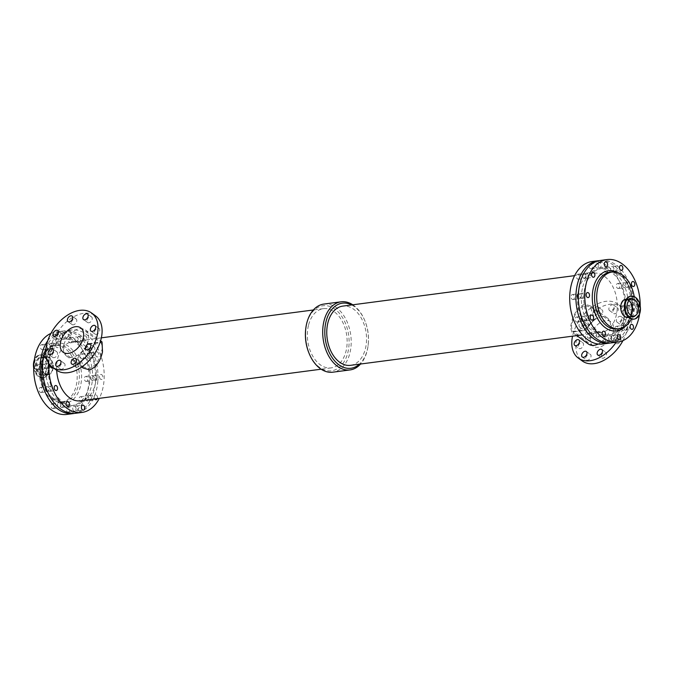 <?xml version="1.0" encoding="UTF-8"?>
<svg xmlns="http://www.w3.org/2000/svg" width="674" height="674" viewBox="0 0 674 674"><rect width="100%" height="100%" fill="white"/><g stroke="black" fill="none" stroke-linecap="round" stroke-linejoin="round"><path stroke-width="0.51" stroke-dasharray="3.37 2.53" d="M583.431 345.282A3.437 2.191 -54.2 0 0 582.884 342.83A3.437 2.191 -54.2 0 0 579.092 344.33A3.437 2.191 -54.2 0 0 578.856 348.399A3.437 2.191 -54.2 0 0 581.435 348.104A3.437 2.191 -54.2 0 0 583.431 345.282M602.682 312.399A3.437 2.191 -54.2 0 0 602.135 309.956A3.437 2.191 -54.2 0 0 598.344 311.455A3.437 2.191 -54.2 0 0 598.108 315.525A3.437 2.191 -54.2 0 0 600.677 315.23A3.437 2.191 -54.2 0 0 602.682 312.399M598.622 309.467A3.437 2.191 125.8 0 1 596.625 312.298A3.437 2.191 125.8 0 1 594.055 312.593A3.437 2.191 125.8 0 1 594.283 308.524A3.437 2.191 125.8 0 1 598.074 307.024A3.437 2.191 125.8 0 1 598.622 309.467M618.159 310.369A3.437 2.191 -54.2 0 0 617.611 307.925A3.437 2.191 -54.2 0 0 613.82 309.417A3.437 2.191 -54.2 0 0 613.584 313.486A3.437 2.191 -54.2 0 0 616.154 313.191A3.437 2.191 -54.2 0 0 618.159 310.369M614.098 307.437A3.437 2.191 125.8 0 1 612.102 310.259A3.437 2.191 125.8 0 1 609.532 310.554A3.437 2.191 125.8 0 1 609.759 306.485A3.437 2.191 125.8 0 1 613.551 304.985A3.437 2.191 125.8 0 1 614.098 307.437M606.415 354.827A3.437 2.191 -54.2 0 0 605.867 352.384A3.437 2.191 -54.2 0 0 602.076 353.884A3.437 2.191 -54.2 0 0 601.84 357.953A3.437 2.191 -54.2 0 0 604.409 357.658A3.437 2.191 -54.2 0 0 606.415 354.827M590.938 356.866A3.437 2.191 -54.2 0 0 590.39 354.414A3.437 2.191 -54.2 0 0 586.599 355.914A3.437 2.191 -54.2 0 0 586.363 359.983A3.437 2.191 -54.2 0 0 588.933 359.689A3.437 2.191 -54.2 0 0 590.938 356.866M588.301 326.865A3.437 2.191 -54.2 0 0 587.753 324.413A3.437 2.191 -54.2 0 0 583.962 325.913A3.437 2.191 -54.2 0 0 583.726 329.982A3.437 2.191 -54.2 0 0 586.296 329.687A3.437 2.191 -54.2 0 0 588.301 326.865M584.24 323.933A3.437 2.191 125.8 0 1 582.235 326.755A3.437 2.191 125.8 0 1 579.665 327.05A3.437 2.191 125.8 0 1 579.901 322.981A3.437 2.191 125.8 0 1 583.692 321.481A3.437 2.191 125.8 0 1 584.24 323.933M625.666 321.953A3.437 2.191 -54.2 0 0 625.11 319.501A3.437 2.191 -54.2 0 0 621.327 321.001A3.437 2.191 -54.2 0 0 621.091 325.07A3.437 2.191 -54.2 0 0 623.661 324.775A3.437 2.191 -54.2 0 0 625.666 321.953M621.605 319.021A3.437 2.191 125.8 0 1 619.6 321.843A3.437 2.191 125.8 0 1 617.03 322.138A3.437 2.191 125.8 0 1 617.266 318.069A3.437 2.191 125.8 0 1 621.057 316.569A3.437 2.191 125.8 0 1 621.605 319.021M620.796 340.37A3.437 2.191 -54.2 0 0 620.249 337.918A3.437 2.191 -54.2 0 0 616.457 339.418A3.437 2.191 -54.2 0 0 616.221 343.487A3.437 2.191 -54.2 0 0 618.791 343.192A3.437 2.191 -54.2 0 0 620.796 340.37M616.735 337.438A3.437 2.191 125.8 0 1 614.739 340.26A3.437 2.191 125.8 0 1 612.169 340.555A3.437 2.191 125.8 0 1 612.396 336.486A3.437 2.191 125.8 0 1 616.188 334.986A3.437 2.191 125.8 0 1 616.735 337.438M57.425 354.305A3.437 2.191 -54.2 0 0 56.869 351.862A3.437 2.191 -54.2 0 0 53.078 353.361A3.437 2.191 -54.2 0 0 52.85 357.431A3.437 2.191 -54.2 0 0 55.42 357.127A3.437 2.191 -54.2 0 0 57.425 354.305M62.286 335.888A3.437 2.191 -54.2 0 0 61.738 333.445A3.437 2.191 -54.2 0 0 57.947 334.944A3.437 2.191 -54.2 0 0 57.711 339.014A3.437 2.191 -54.2 0 0 60.281 338.719A3.437 2.191 -54.2 0 0 62.286 335.888M80.4 363.859A3.437 2.191 -54.2 0 0 79.852 361.407A3.437 2.191 -54.2 0 0 76.061 362.907A3.437 2.191 -54.2 0 0 75.825 366.976A3.437 2.191 -54.2 0 0 78.395 366.681A3.437 2.191 -54.2 0 0 80.4 363.859M92.144 319.4A3.437 2.191 -54.2 0 0 91.597 316.949A3.437 2.191 -54.2 0 0 87.805 318.448A3.437 2.191 -54.2 0 0 87.578 322.517A3.437 2.191 -54.2 0 0 90.148 322.223A3.437 2.191 -54.2 0 0 92.144 319.4M64.923 365.889A3.437 2.191 -54.2 0 0 64.375 363.446A3.437 2.191 -54.2 0 0 60.584 364.946A3.437 2.191 -54.2 0 0 60.348 369.015A3.437 2.191 -54.2 0 0 62.918 368.712A3.437 2.191 -54.2 0 0 64.923 365.889M76.668 321.431A3.437 2.191 -54.2 0 0 76.12 318.979A3.437 2.191 -54.2 0 0 72.329 320.479A3.437 2.191 -54.2 0 0 72.101 324.548A3.437 2.191 -54.2 0 0 74.671 324.253A3.437 2.191 -54.2 0 0 76.668 321.431M94.781 349.402A3.437 2.191 -54.2 0 0 94.234 346.95A3.437 2.191 -54.2 0 0 90.442 348.45A3.437 2.191 -54.2 0 0 90.215 352.519A3.437 2.191 -54.2 0 0 92.785 352.224A3.437 2.191 -54.2 0 0 94.781 349.402M99.651 330.985A3.437 2.191 -54.2 0 0 99.103 328.533A3.437 2.191 -54.2 0 0 95.312 330.033A3.437 2.191 -54.2 0 0 95.076 334.102A3.437 2.191 -54.2 0 0 97.646 333.807A3.437 2.191 -54.2 0 0 99.651 330.985M586.136 277.848A2.527 1.668 82.5 0 0 587.062 278.109A2.527 1.668 82.5 0 0 588.385 275.38A2.527 1.668 82.5 0 0 586.397 273.088A2.527 1.668 82.5 0 0 585.049 275.118A2.527 1.668 82.5 0 0 586.136 277.848M583.794 273.45A2.527 1.668 -97.5 0 1 583.97 273.408A2.527 1.668 -97.5 0 1 585.959 275.7A2.527 1.668 -97.5 0 1 584.636 278.429A2.527 1.668 -97.5 0 1 583.709 278.168A2.527 1.668 -97.5 0 1 582.622 275.792M577.508 278.977A2.527 1.668 82.5 0 0 578.435 279.247A2.527 1.668 82.5 0 0 579.758 276.517A2.527 1.668 82.5 0 0 577.77 274.225A2.527 1.668 82.5 0 0 576.422 276.256A2.527 1.668 82.5 0 0 577.508 278.977M614.124 271.007A2.527 1.668 82.5 0 0 615.05 271.268A2.527 1.668 82.5 0 0 616.373 268.547A2.527 1.668 82.5 0 0 614.385 266.255A2.527 1.668 82.5 0 0 613.037 268.286A2.527 1.668 82.5 0 0 614.124 271.007M611.697 271.327A2.527 1.668 -97.5 0 1 610.61 268.597A2.527 1.668 -97.5 0 1 611.958 266.575A2.527 1.668 -97.5 0 1 613.947 268.867A2.527 1.668 -97.5 0 1 612.624 271.588A2.527 1.668 -97.5 0 1 611.697 271.327M605.496 272.144A2.527 1.668 82.5 0 0 606.423 272.406A2.527 1.668 82.5 0 0 607.746 269.676A2.527 1.668 82.5 0 0 605.758 267.384A2.527 1.668 82.5 0 0 604.409 269.415A2.527 1.668 82.5 0 0 605.496 272.144M584.821 320.681A2.527 1.668 82.5 0 0 585.74 320.942A2.527 1.668 82.5 0 0 587.071 318.221A2.527 1.668 82.5 0 0 585.083 315.921A2.527 1.668 82.5 0 0 583.735 317.951A2.527 1.668 82.5 0 0 584.821 320.681M581.611 317.075A2.527 1.668 -97.5 0 1 582.656 316.241A2.527 1.668 -97.5 0 1 584.644 318.532A2.527 1.668 -97.5 0 1 583.313 321.262A2.527 1.668 -97.5 0 1 583.229 321.271M576.194 321.81A2.527 1.668 82.5 0 0 577.113 322.079A2.527 1.668 82.5 0 0 578.435 319.35A2.527 1.668 82.5 0 0 576.455 317.058A2.527 1.668 82.5 0 0 575.107 319.088A2.527 1.668 82.5 0 0 576.194 321.81M636.576 308.768A2.527 1.668 -97.5 0 1 635.489 306.038A2.527 1.668 -97.5 0 1 636.837 304.008A2.527 1.668 -97.5 0 1 638.826 306.299A2.527 1.668 -97.5 0 1 637.494 309.029A2.527 1.668 -97.5 0 1 636.576 308.768M630.106 309.619A2.527 1.668 82.5 0 0 631.024 309.88A2.527 1.668 82.5 0 0 632.355 307.15A2.527 1.668 82.5 0 0 630.367 304.859A2.527 1.668 82.5 0 0 629.019 306.889A2.527 1.668 82.5 0 0 630.106 309.619M627.679 309.93A2.527 1.668 -97.5 0 1 626.593 307.209A2.527 1.668 -97.5 0 1 627.941 305.179A2.527 1.668 -97.5 0 1 629.929 307.47A2.527 1.668 -97.5 0 1 628.598 310.2A2.527 1.668 -97.5 0 1 627.679 309.93M621.479 310.748A2.527 1.668 82.5 0 0 622.397 311.009A2.527 1.668 82.5 0 0 623.72 308.288A2.527 1.668 82.5 0 0 621.74 305.996A2.527 1.668 82.5 0 0 620.392 308.026A2.527 1.668 82.5 0 0 621.479 310.748M624.731 329.94A2.527 1.668 82.5 0 0 625.657 330.201A2.527 1.668 82.5 0 0 626.98 327.48A2.527 1.668 82.5 0 0 625 325.18A2.527 1.668 82.5 0 0 623.644 327.21A2.527 1.668 82.5 0 0 624.731 329.94M622.304 330.26A2.527 1.668 -97.5 0 1 621.217 327.53A2.527 1.668 -97.5 0 1 622.574 325.5A2.527 1.668 -97.5 0 1 624.554 327.791A2.527 1.668 -97.5 0 1 623.231 330.521A2.527 1.668 -97.5 0 1 622.304 330.26M616.103 331.069A2.527 1.668 82.5 0 0 617.03 331.338A2.527 1.668 82.5 0 0 618.353 328.609A2.527 1.668 82.5 0 0 616.373 326.317A2.527 1.668 82.5 0 0 615.017 328.348A2.527 1.668 82.5 0 0 616.103 331.069M580.769 298.169A2.527 1.668 82.5 0 0 581.687 298.43A2.527 1.668 82.5 0 0 583.01 295.709A2.527 1.668 82.5 0 0 581.03 293.417A2.527 1.668 82.5 0 0 579.682 295.448A2.527 1.668 82.5 0 0 580.769 298.169M578.343 298.489L578.343 298.489A2.527 1.668 -97.5 0 0 579.261 298.751A2.527 1.668 -97.5 0 0 580.584 296.029A2.527 1.668 -97.5 0 0 578.604 293.738A2.527 1.668 -97.5 0 0 578.41 293.78M572.142 299.307A2.527 1.668 82.5 0 0 573.06 299.568A2.527 1.668 82.5 0 0 574.383 296.838A2.527 1.668 82.5 0 0 572.403 294.546A2.527 1.668 82.5 0 0 571.055 296.577A2.527 1.668 82.5 0 0 572.142 299.307M598.874 267.468A2.527 1.668 82.5 0 0 599.801 267.738A2.527 1.668 82.5 0 0 601.124 265.008A2.527 1.668 82.5 0 0 599.144 262.717A2.527 1.668 82.5 0 0 597.787 264.747A2.527 1.668 82.5 0 0 598.874 267.468M596.448 267.789A2.527 1.668 -97.5 0 1 595.361 265.067A2.527 1.668 -97.5 0 1 596.717 263.037A2.527 1.668 -97.5 0 1 598.697 265.329A2.527 1.668 -97.5 0 1 597.375 268.05A2.527 1.668 -97.5 0 1 596.448 267.789M590.247 268.606A2.527 1.668 82.5 0 0 591.174 268.867A2.527 1.668 82.5 0 0 592.497 266.146A2.527 1.668 82.5 0 0 590.517 263.846A2.527 1.668 82.5 0 0 589.16 265.876A2.527 1.668 82.5 0 0 590.247 268.606M596.751 336.781A2.527 1.668 82.5 0 0 597.669 337.042A2.527 1.668 82.5 0 0 598.992 334.312A2.527 1.668 82.5 0 0 597.012 332.021A2.527 1.668 82.5 0 0 595.656 334.051A2.527 1.668 82.5 0 0 596.751 336.781M593.786 336.528A2.527 1.668 -97.5 0 1 593.289 333.925A2.527 1.668 -97.5 0 1 594.586 332.341A2.527 1.668 -97.5 0 1 596.566 334.633A2.527 1.668 -97.5 0 1 595.243 337.362A2.527 1.668 -97.5 0 1 594.662 337.286M588.116 337.91A2.527 1.668 82.5 0 0 589.042 338.171A2.527 1.668 82.5 0 0 590.365 335.45A2.527 1.668 82.5 0 0 588.385 333.158A2.527 1.668 82.5 0 0 587.029 335.189A2.527 1.668 82.5 0 0 588.116 337.91M626.053 287.107A2.527 1.668 82.5 0 0 626.972 287.368A2.527 1.668 82.5 0 0 628.303 284.639A2.527 1.668 82.5 0 0 626.314 282.347A2.527 1.668 82.5 0 0 624.966 284.377A2.527 1.668 82.5 0 0 626.053 287.107M623.627 287.427A2.527 1.668 -97.5 0 1 622.54 284.698A2.527 1.668 -97.5 0 1 623.888 282.667A2.527 1.668 -97.5 0 1 625.868 284.959A2.527 1.668 -97.5 0 1 624.545 287.688A2.527 1.668 -97.5 0 1 623.627 287.427M617.426 288.236A2.527 1.668 82.5 0 0 618.344 288.506A2.527 1.668 82.5 0 0 619.667 285.776A2.527 1.668 82.5 0 0 617.687 283.484A2.527 1.668 82.5 0 0 616.339 285.515A2.527 1.668 82.5 0 0 617.426 288.236M611.992 340.311A2.527 1.668 82.5 0 0 612.919 340.581A2.527 1.668 82.5 0 0 614.241 337.851A2.527 1.668 82.5 0 0 612.253 335.559A2.527 1.668 82.5 0 0 610.905 337.59A2.527 1.668 82.5 0 0 611.992 340.311M609.566 340.631A2.527 1.668 -97.5 0 1 608.479 337.91A2.527 1.668 -97.5 0 1 609.827 335.879A2.527 1.668 -97.5 0 1 611.815 338.171A2.527 1.668 -97.5 0 1 610.492 340.892A2.527 1.668 -97.5 0 1 609.566 340.631M603.365 341.448A2.527 1.668 82.5 0 0 604.292 341.71A2.527 1.668 82.5 0 0 605.614 338.988A2.527 1.668 82.5 0 0 603.626 336.688A2.527 1.668 82.5 0 0 602.278 338.719A2.527 1.668 82.5 0 0 603.365 341.448M47.98 348.551A2.527 1.668 -97.5 0 1 46.894 345.829A2.527 1.668 -97.5 0 1 48.242 343.799A2.527 1.668 -97.5 0 1 50.23 346.091A2.527 1.668 -97.5 0 1 48.907 348.82A2.527 1.668 -97.5 0 1 47.98 348.551M41.51 349.402A2.527 1.668 82.5 0 0 42.437 349.663A2.527 1.668 82.5 0 0 43.759 346.942A2.527 1.668 82.5 0 0 41.771 344.65A2.527 1.668 82.5 0 0 40.423 346.68A2.527 1.668 82.5 0 0 41.51 349.402M56.608 347.422A2.527 1.668 -97.5 0 1 55.521 344.692A2.527 1.668 -97.5 0 1 56.869 342.662A2.527 1.668 -97.5 0 1 58.857 344.953A2.527 1.668 -97.5 0 1 57.534 347.683A2.527 1.668 -97.5 0 1 56.608 347.422M50.407 348.231A2.527 1.668 82.5 0 0 51.334 348.5A2.527 1.668 82.5 0 0 52.656 345.77A2.527 1.668 82.5 0 0 50.668 343.479A2.527 1.668 82.5 0 0 49.32 345.509A2.527 1.668 82.5 0 0 50.407 348.231M75.968 341.718A2.527 1.668 -97.5 0 1 74.881 338.988A2.527 1.668 -97.5 0 1 76.229 336.958A2.527 1.668 -97.5 0 1 78.218 339.249A2.527 1.668 -97.5 0 1 76.895 341.979A2.527 1.668 -97.5 0 1 75.968 341.718M69.498 342.561A2.527 1.668 82.5 0 0 70.425 342.83A2.527 1.668 82.5 0 0 71.747 340.1A2.527 1.668 82.5 0 0 69.759 337.809A2.527 1.668 82.5 0 0 68.411 339.839A2.527 1.668 82.5 0 0 69.498 342.561M84.595 340.581A2.527 1.668 -97.5 0 1 83.509 337.851A2.527 1.668 -97.5 0 1 84.857 335.829A2.527 1.668 -97.5 0 1 86.845 338.121A2.527 1.668 -97.5 0 1 85.522 340.842A2.527 1.668 -97.5 0 1 84.595 340.581M78.395 341.398A2.527 1.668 82.5 0 0 79.321 341.659A2.527 1.668 82.5 0 0 80.644 338.929A2.527 1.668 82.5 0 0 78.656 336.638A2.527 1.668 82.5 0 0 77.308 338.668A2.527 1.668 82.5 0 0 78.395 341.398M45.883 387.457A2.527 1.668 -97.5 0 1 46.927 386.632A2.527 1.668 -97.5 0 1 48.916 388.923A2.527 1.668 -97.5 0 1 47.584 391.653A2.527 1.668 -97.5 0 1 47.5 391.661M40.196 392.234A2.527 1.668 82.5 0 0 41.114 392.504A2.527 1.668 82.5 0 0 42.437 389.774A2.527 1.668 82.5 0 0 40.457 387.483A2.527 1.668 82.5 0 0 39.109 389.513A2.527 1.668 82.5 0 0 40.196 392.234M49.092 391.063A2.527 1.668 82.5 0 0 50.011 391.333A2.527 1.668 82.5 0 0 51.342 388.603A2.527 1.668 82.5 0 0 49.354 386.312A2.527 1.668 82.5 0 0 48.006 388.342A2.527 1.668 82.5 0 0 49.092 391.063M91.95 380.321A2.527 1.668 -97.5 0 1 90.864 377.592A2.527 1.668 -97.5 0 1 92.212 375.57A2.527 1.668 -97.5 0 1 94.2 377.861A2.527 1.668 -97.5 0 1 92.869 380.583A2.527 1.668 -97.5 0 1 91.95 380.321M85.48 381.172A2.527 1.668 82.5 0 0 86.398 381.433A2.527 1.668 82.5 0 0 87.721 378.712A2.527 1.668 82.5 0 0 85.741 376.421A2.527 1.668 82.5 0 0 84.393 378.443A2.527 1.668 82.5 0 0 85.48 381.172M100.578 379.184A2.527 1.668 -97.5 0 1 99.491 376.463A2.527 1.668 -97.5 0 1 100.839 374.432A2.527 1.668 -97.5 0 1 102.827 376.724A2.527 1.668 -97.5 0 1 101.496 379.454A2.527 1.668 -97.5 0 1 100.578 379.184M94.377 380.001A2.527 1.668 82.5 0 0 95.295 380.262A2.527 1.668 82.5 0 0 96.626 377.541A2.527 1.668 82.5 0 0 94.638 375.25A2.527 1.668 82.5 0 0 93.29 377.28A2.527 1.668 82.5 0 0 94.377 380.001M86.575 400.642A2.527 1.668 -97.5 0 1 85.488 397.921A2.527 1.668 -97.5 0 1 86.845 395.891A2.527 1.668 -97.5 0 1 88.825 398.182A2.527 1.668 -97.5 0 1 87.502 400.912A2.527 1.668 -97.5 0 1 86.575 400.642M80.105 401.493A2.527 1.668 82.5 0 0 81.032 401.763A2.527 1.668 82.5 0 0 82.354 399.033A2.527 1.668 82.5 0 0 80.375 396.742A2.527 1.668 82.5 0 0 79.018 398.772A2.527 1.668 82.5 0 0 80.105 401.493M94.68 398.957A2.527 1.668 -97.5 0 1 94.175 396.346A2.527 1.668 -97.5 0 1 95.472 394.753A2.527 1.668 -97.5 0 1 97.132 395.958A2.527 1.668 -97.5 0 1 97.317 398.604M89.002 400.322A2.527 1.668 82.5 0 0 89.928 400.592A2.527 1.668 82.5 0 0 91.251 397.862A2.527 1.668 82.5 0 0 89.271 395.571A2.527 1.668 82.5 0 0 87.915 397.601A2.527 1.668 82.5 0 0 89.002 400.322M42.614 368.88A2.527 1.668 -97.5 0 1 42.614 368.872A2.527 1.668 -97.5 0 0 43.532 369.141A2.527 1.668 -97.5 0 0 44.855 366.412A2.527 1.668 -97.5 0 0 42.875 364.12A2.527 1.668 -97.5 0 0 42.681 364.162M36.143 369.723A2.527 1.668 82.5 0 0 37.062 369.992A2.527 1.668 82.5 0 0 38.384 367.263A2.527 1.668 82.5 0 0 36.404 364.971A2.527 1.668 82.5 0 0 35.056 367.001A2.527 1.668 82.5 0 0 36.143 369.723M50.146 365.198A2.527 1.668 -97.5 0 1 51.502 362.991A2.527 1.668 -97.5 0 1 53.347 364.659A2.527 1.668 -97.5 0 1 52.926 367.591M45.04 368.56A2.527 1.668 82.5 0 0 45.958 368.821A2.527 1.668 82.5 0 0 47.281 366.092A2.527 1.668 82.5 0 0 45.301 363.8A2.527 1.668 82.5 0 0 43.953 365.83A2.527 1.668 82.5 0 0 45.04 368.56M60.719 338.18A2.527 1.668 -97.5 0 1 59.632 335.45A2.527 1.668 -97.5 0 1 60.989 333.419A2.527 1.668 -97.5 0 1 62.968 335.711A2.527 1.668 -97.5 0 1 61.646 338.441A2.527 1.668 -97.5 0 1 60.719 338.18M54.249 339.03A2.527 1.668 82.5 0 0 55.175 339.292A2.527 1.668 82.5 0 0 56.498 336.562A2.527 1.668 82.5 0 0 54.518 334.27A2.527 1.668 82.5 0 0 53.162 336.301A2.527 1.668 82.5 0 0 54.249 339.03M69.346 337.042A2.527 1.668 -97.5 0 1 68.259 334.321A2.527 1.668 -97.5 0 1 69.616 332.29A2.527 1.668 -97.5 0 1 71.596 334.582A2.527 1.668 -97.5 0 1 70.273 337.312A2.527 1.668 -97.5 0 1 69.346 337.042M63.145 337.859A2.527 1.668 82.5 0 0 64.072 338.121A2.527 1.668 82.5 0 0 65.395 335.399A2.527 1.668 82.5 0 0 63.415 333.108A2.527 1.668 82.5 0 0 62.059 335.13A2.527 1.668 82.5 0 0 63.145 337.859M58.057 406.919A2.527 1.668 -97.5 0 1 57.56 404.307A2.527 1.668 -97.5 0 1 58.857 402.732A2.527 1.668 -97.5 0 1 60.837 405.023A2.527 1.668 -97.5 0 1 59.514 407.745A2.527 1.668 -97.5 0 1 58.933 407.669M52.117 408.334A2.527 1.668 82.5 0 0 53.044 408.596A2.527 1.668 82.5 0 0 54.367 405.874A2.527 1.668 82.5 0 0 52.387 403.583A2.527 1.668 82.5 0 0 51.03 405.605A2.527 1.668 82.5 0 0 52.117 408.334M61.022 407.163A2.527 1.668 82.5 0 0 61.941 407.425A2.527 1.668 82.5 0 0 63.263 404.703A2.527 1.668 82.5 0 0 61.283 402.412A2.527 1.668 82.5 0 0 59.927 404.442A2.527 1.668 82.5 0 0 61.022 407.163M87.898 357.81A2.527 1.668 -97.5 0 1 86.811 355.088A2.527 1.668 -97.5 0 1 88.159 353.058A2.527 1.668 -97.5 0 1 90.139 355.35A2.527 1.668 -97.5 0 1 88.816 358.079A2.527 1.668 -97.5 0 1 87.898 357.81M81.428 358.661A2.527 1.668 82.5 0 0 82.346 358.922A2.527 1.668 82.5 0 0 83.669 356.201A2.527 1.668 82.5 0 0 81.689 353.909A2.527 1.668 82.5 0 0 80.341 355.939A2.527 1.668 82.5 0 0 81.428 358.661M96.525 356.681A2.527 1.668 -97.5 0 1 95.438 353.951A2.527 1.668 -97.5 0 1 96.786 351.921A2.527 1.668 -97.5 0 1 98.775 354.212A2.527 1.668 -97.5 0 1 97.444 356.942A2.527 1.668 -97.5 0 1 96.525 356.681M90.324 357.49A2.527 1.668 82.5 0 0 91.243 357.759A2.527 1.668 82.5 0 0 92.574 355.029A2.527 1.668 82.5 0 0 90.586 352.738A2.527 1.668 82.5 0 0 89.238 354.768A2.527 1.668 82.5 0 0 90.324 357.49M73.837 411.022A2.527 1.668 -97.5 0 1 72.75 408.292A2.527 1.668 -97.5 0 1 74.098 406.262A2.527 1.668 -97.5 0 1 76.086 408.554A2.527 1.668 -97.5 0 1 74.763 411.283A2.527 1.668 -97.5 0 1 73.837 411.022M67.366 411.873A2.527 1.668 82.5 0 0 68.293 412.134A2.527 1.668 82.5 0 0 69.616 409.404A2.527 1.668 82.5 0 0 67.627 407.113A2.527 1.668 82.5 0 0 66.279 409.143A2.527 1.668 82.5 0 0 67.366 411.873M76.263 410.702A2.527 1.668 82.5 0 0 77.19 410.963A2.527 1.668 82.5 0 0 78.513 408.242A2.527 1.668 82.5 0 0 76.524 405.95A2.527 1.668 82.5 0 0 75.176 407.972A2.527 1.668 82.5 0 0 76.263 410.702M628.817 300.688A8.644 5.695 82.5 0 0 625.683 299.804A8.644 5.695 82.5 0 0 621.42 304.479A8.644 5.695 82.5 0 0 622.422 313.183A8.644 5.695 82.5 0 0 627.932 316.94A8.644 5.695 82.5 0 0 630.729 315.272M625.615 299.264A9.183 6.049 -97.5 0 1 632.81 307.58A9.183 6.049 -97.5 0 1 628.008 317.479M634.209 296.602A28.561 18.821 -97.5 0 1 631.412 318.971M33.7 368.046A11.568 7.625 82.5 0 0 42.673 377.878A11.568 7.625 82.5 0 0 48.376 371.618A11.568 7.625 82.5 0 0 47.037 359.967A11.568 7.625 82.5 0 0 39.656 354.937A11.568 7.625 82.5 0 0 34.34 359.967M46.557 370.304A8.644 5.695 82.5 0 0 45.554 361.601A8.644 5.695 82.5 0 0 40.036 357.843A8.644 5.695 82.5 0 0 35.52 367.153A8.644 5.695 82.5 0 0 42.285 374.971A8.644 5.695 82.5 0 0 46.557 370.304M52.825 369.765A9.183 6.049 82.5 0 0 51.763 360.514A9.183 6.049 82.5 0 0 45.899 356.521A9.183 6.049 82.5 0 0 41.097 366.42A9.183 6.049 82.5 0 0 48.292 374.736A9.183 6.049 82.5 0 0 52.825 369.765M52.488 369.521A8.644 5.695 -97.5 0 1 48.216 374.196A8.644 5.695 -97.5 0 1 41.451 366.37A8.644 5.695 -97.5 0 1 45.967 357.06A8.644 5.695 -97.5 0 1 51.485 360.817A8.644 5.695 -97.5 0 1 52.488 369.521M584.24 304.109L577.298 308.852L572.647 318.077L570.465 327.092L571.864 332.063L583.945 330.572L595.42 318.945L595.007 311.523L590.736 305.945L584.24 304.109M598.251 344.026A16.109 10.287 -54.2 0 0 609.936 329.443A16.109 10.287 -54.2 0 0 607.358 317.959A16.109 10.287 -54.2 0 0 589.59 324.994A16.109 10.287 -54.2 0 0 588.495 344.077M613.188 332.484A15.022 9.596 -54.2 0 0 610.787 321.776A15.022 9.596 -54.2 0 0 594.207 328.331A15.022 9.596 -54.2 0 0 593.187 346.133A15.022 9.596 -54.2 0 0 604.435 344.835A15.022 9.596 -54.2 0 0 613.188 332.484M594.611 319.055L584.055 330.007L572.79 331.389L571.367 326.663L573.38 318.263L577.829 309.728L584.4 305.373L590.382 307.032L594.611 319.055M616.137 342.257A33.447 21.357 -54.2 0 0 622.869 327.741A33.447 21.357 -54.2 0 0 617.519 303.907A33.447 21.357 -54.2 0 0 591.679 307.361A33.447 21.357 -54.2 0 0 572.538 336.166M622.97 340.597A33.447 21.357 -54.2 0 0 626.93 330.673A33.447 21.357 -54.2 0 0 621.571 306.847A33.447 21.357 -54.2 0 0 584.67 321.439A33.447 21.357 -54.2 0 0 582.403 361.062M83.172 368.055L78.892 362.477L78.487 355.055L89.962 343.428L102.035 341.937M63.963 344.557A16.109 10.287 125.8 0 1 73.356 331.313A16.109 10.287 125.8 0 1 85.404 329.923A16.109 10.287 125.8 0 1 84.317 349.006A16.109 10.287 125.8 0 1 66.541 356.041A16.109 10.287 125.8 0 1 63.963 344.557M79.296 354.945L83.517 366.968L89.507 368.627L96.07 364.272L100.519 355.737L102.541 347.337L101.117 342.611L89.844 343.993L79.296 354.945M56.389 370.093A33.447 21.357 125.8 0 1 51.039 346.259A33.447 21.357 125.8 0 1 70.534 318.751A33.447 21.357 125.8 0 1 95.565 315.87M305.735 328.895A32.815 21.627 -97.5 0 1 306.78 323.486A32.815 21.627 -97.5 0 1 339.073 312.93A32.815 21.627 -97.5 0 1 342.729 363.741A32.815 21.627 -97.5 0 1 308.894 352.898M308.616 324.817A29.867 19.681 -97.5 0 1 323.352 308.667A29.867 19.681 -97.5 0 1 346.765 335.711A29.867 19.681 -97.5 0 1 331.136 367.886A29.867 19.681 -97.5 0 1 312.079 354.903A29.867 19.681 -97.5 0 1 308.616 324.817M323.849 304.075A34.349 22.638 -97.5 0 1 350.766 335.189A34.349 22.638 -97.5 0 1 332.796 372.191M351.651 304.943A32.815 21.627 -97.5 0 1 365.013 321.102A32.815 21.627 -97.5 0 1 368.164 345.105A32.815 21.627 -97.5 0 1 359.436 364.171M350.547 365.333A29.867 19.681 82.5 0 0 366.176 333.158A29.867 19.681 82.5 0 0 342.763 306.114M352.78 304.8A34.349 22.638 -97.5 0 1 364.794 320.563A34.349 22.638 -97.5 0 1 368.088 345.686A34.349 22.638 -97.5 0 1 360.556 364.019M56.667 370.287A29.867 19.681 -97.5 0 1 57.871 357.759A29.867 19.681 -97.5 0 1 72.607 341.608A29.867 19.681 -97.5 0 1 96.02 368.653A29.867 19.681 -97.5 0 1 80.391 400.828M582.74 286.897A33.447 22.04 -97.5 0 1 599.245 268.808A33.447 22.04 -97.5 0 1 625.455 299.096A33.447 22.04 -97.5 0 1 607.956 335.13A33.447 22.04 -97.5 0 1 586.616 320.58A33.447 22.04 -97.5 0 1 582.74 286.897M585.167 286.576A33.447 22.04 -97.5 0 1 601.671 268.488A33.447 22.04 -97.5 0 1 627.882 298.776A33.447 22.04 -97.5 0 1 610.383 334.81A33.447 22.04 -97.5 0 1 589.042 320.268A33.447 22.04 -97.5 0 1 585.167 286.576M599.405 260.619A41.577 27.407 -97.5 0 1 630.771 298.397A41.577 27.407 -97.5 0 1 610.223 342.99M591.983 261.554A41.577 27.407 -97.5 0 1 624.571 299.214A41.577 27.407 -97.5 0 1 602.817 344.01M578.772 289.323A29.867 19.681 -97.5 0 1 593.508 273.172A29.867 19.681 -97.5 0 1 616.921 300.216A29.867 19.681 -97.5 0 1 601.292 332.392A29.867 19.681 -97.5 0 1 582.235 319.409A29.867 19.681 -97.5 0 1 578.772 289.323M48.873 363.564A41.577 27.407 -97.5 0 1 50.567 352.485A41.577 27.407 -97.5 0 1 71.082 329.99A41.577 27.407 -97.5 0 1 99.651 352.435A41.577 27.407 -97.5 0 1 99.297 398.351M46.017 348.239A41.577 27.407 -97.5 0 1 64.881 330.808A41.577 27.407 -97.5 0 1 97.469 368.467A41.577 27.407 -97.5 0 1 75.715 413.263M49.438 356.959A33.447 22.04 -97.5 0 1 65.942 338.87A33.447 22.04 -97.5 0 1 92.153 369.167A33.447 22.04 -97.5 0 1 74.654 405.192A33.447 22.04 -97.5 0 1 53.313 390.65A33.447 22.04 -97.5 0 1 49.438 356.959M47.011 357.279A33.447 22.04 -97.5 0 1 63.516 339.191A33.447 22.04 -97.5 0 1 89.726 369.478A33.447 22.04 -97.5 0 1 72.228 405.512A33.447 22.04 -97.5 0 1 50.887 390.971A33.447 22.04 -97.5 0 1 47.011 357.279M47.728 340.8A41.577 27.407 -97.5 0 1 62.455 331.128A41.577 27.407 -97.5 0 1 94.916 367.861A41.577 27.407 -97.5 0 1 74.494 413.381M50.929 333.403A41.577 27.407 -97.5 0 1 55.984 331.979A41.577 27.407 -97.5 0 1 88.572 369.63A41.577 27.407 -97.5 0 1 66.819 414.434M54.299 400.086A30.296 19.967 -97.5 0 1 48.587 347.936A30.296 19.967 -97.5 0 1 81.318 371.585A30.296 19.967 -97.5 0 1 54.299 400.086M53.625 398.688A28.561 18.821 -97.5 0 1 42.513 360.472A28.561 18.821 -97.5 0 1 53.33 345.922A28.561 18.821 -97.5 0 1 56.599 345.021A28.561 18.821 -97.5 0 1 78.993 370.894A28.561 18.821 -97.5 0 1 64.047 401.662A28.561 18.821 -97.5 0 1 60.652 401.645A28.561 18.821 -97.5 0 1 53.625 398.688M40.356 360.759A28.561 18.821 -97.5 0 1 54.442 345.307A28.561 18.821 -97.5 0 1 76.836 371.18A28.561 18.821 -97.5 0 1 61.89 401.948A28.561 18.821 -97.5 0 1 43.658 389.53A28.561 18.821 -97.5 0 1 40.356 360.759M609.86 272.338A28.561 18.821 -97.5 0 1 613.256 272.355A28.561 18.821 -97.5 0 1 632.246 298.203A28.561 18.821 -97.5 0 1 620.577 328.078A28.561 18.821 -97.5 0 1 617.3 328.979M617.586 272.557A30.372 20.018 -97.5 0 1 632.347 298.186A30.372 20.018 -97.5 0 1 624.705 326.764M640.199 305.954A41.577 27.407 -97.5 0 1 639.567 314.033M600.61 260.417A41.577 27.407 -97.5 0 1 633.198 298.077A41.577 27.407 -97.5 0 1 611.444 342.872M630.611 296.206A11.568 7.625 -97.5 0 1 639.685 306.678A11.568 7.625 -97.5 0 1 633.627 319.147M626.239 299.307A11.382 7.498 -97.5 0 1 636.214 299.138A11.382 7.498 -97.5 0 1 638.64 314.017A11.382 7.498 -97.5 0 1 629.255 317.799A11.382 7.498 -97.5 0 1 628.598 317.277M625.43 303.41A9.663 6.369 -97.5 0 1 633.72 299.189A9.663 6.369 -97.5 0 1 637.478 312.113A9.663 6.369 -97.5 0 1 629.187 316.333A9.663 6.369 -97.5 0 1 625.43 303.41M628.791 315.98A9.183 6.049 -97.5 0 1 625.219 303.688A9.183 6.049 -97.5 0 1 629.752 298.725A9.183 6.049 -97.5 0 1 636.947 307.041A9.183 6.049 -97.5 0 1 632.145 316.932A9.183 6.049 -97.5 0 1 628.791 315.98M44.492 356.057A11.568 7.625 82.5 0 0 40.271 354.853A11.568 7.625 82.5 0 0 34.222 367.322A11.568 7.625 82.5 0 0 43.288 377.794A11.568 7.625 82.5 0 0 49 371.543A11.568 7.625 82.5 0 0 44.492 356.057M44.653 356.201A11.382 7.498 82.5 0 0 34.888 361.171A11.382 7.498 82.5 0 0 39.311 376.395A11.382 7.498 82.5 0 0 49.084 371.425A11.382 7.498 82.5 0 0 44.653 356.201M44.711 357.667A9.663 6.369 82.5 0 0 36.421 361.887A9.663 6.369 82.5 0 0 40.187 374.811A9.663 6.369 82.5 0 0 48.477 370.59A9.663 6.369 82.5 0 0 44.711 357.667M45.107 358.02A9.183 6.049 82.5 0 0 41.763 357.068A9.183 6.049 82.5 0 0 36.952 366.959A9.183 6.049 82.5 0 0 44.155 375.275A9.183 6.049 82.5 0 0 48.688 370.312A9.183 6.049 82.5 0 0 45.107 358.02M574.804 345.467L578.856 348.399M578.823 339.898L582.884 342.83M594.055 312.593L598.108 315.525M598.074 307.024L602.135 309.956M609.532 310.554L613.584 313.486M613.551 304.985L617.611 307.925M597.779 355.021L601.84 357.953M601.806 349.452L605.867 352.384M582.302 357.052L586.363 359.983M586.329 351.483L590.39 354.414M579.665 327.05L583.726 329.982M583.692 321.481L587.753 324.413M617.03 322.138L621.091 325.07M621.057 316.569L625.11 319.501M612.169 340.555L616.221 343.487M616.188 334.986L620.249 337.918M56.869 351.862L52.808 348.93M52.85 357.431L48.789 354.499M61.738 333.445L57.678 330.513M57.711 339.014L53.65 336.082M79.852 361.407L75.791 358.475M75.825 366.976L71.764 364.044M91.597 316.949L87.536 314.017M87.578 322.517L83.517 319.586M64.375 363.446L60.315 360.514M60.348 369.015L56.287 366.075M76.12 318.979L72.059 316.047M72.101 324.548L68.04 321.616M94.234 346.95L90.173 344.018M90.215 352.519L86.154 349.587M99.103 328.533L95.042 325.601M95.076 334.102L91.015 331.17M587.062 278.109L593.533 277.258M586.397 273.088L592.867 272.237M578.435 279.247L584.636 278.429M577.77 274.225L583.97 273.408M615.05 271.268L621.521 270.417M614.385 266.255L620.855 265.404M606.423 272.406L612.624 271.588M605.758 267.384L611.958 266.575M585.74 320.942L592.21 320.091M585.083 315.921L591.553 315.078M577.113 322.079L583.313 321.262M576.455 317.058L582.656 316.241M631.024 309.88L637.494 309.029M630.367 304.859L636.837 304.008M622.397 311.009L628.598 310.2M621.74 305.996L627.941 305.179M625.657 330.201L632.128 329.35M625 325.18L631.471 324.337M617.03 331.338L623.231 330.521M616.373 326.317L622.574 325.5M581.687 298.43L588.158 297.579M581.03 293.417L587.501 292.567M573.06 299.568L579.261 298.751M572.403 294.546L578.604 293.738M599.801 267.738L606.271 266.887M599.144 262.717L605.614 261.866M591.174 268.867L597.375 268.05M590.517 263.846L596.717 263.037M597.669 337.042L604.14 336.191M597.012 332.021L603.483 331.17M589.042 338.171L595.243 337.362M588.385 333.158L594.586 332.341M626.972 287.368L633.442 286.517M626.314 282.347L632.785 281.496M618.344 288.506L624.545 287.688M617.687 283.484L623.888 282.667M612.919 340.581L619.389 339.73M612.253 335.559L618.724 334.708M604.292 341.71L610.492 340.892M603.626 336.688L609.827 335.879M42.437 349.663L48.907 348.82M41.771 344.65L48.242 343.799M51.334 348.5L57.534 347.683M50.668 343.479L56.869 342.662M70.425 342.83L76.895 341.979M69.759 337.809L76.229 336.958M79.321 341.659L85.522 340.842M78.656 336.638L84.857 335.829M41.114 392.504L47.584 391.653M40.457 387.483L46.927 386.632M50.011 391.333L56.212 390.516M49.354 386.312L55.554 385.494M86.398 381.433L92.869 380.583M85.741 376.421L92.212 375.57M95.295 380.262L101.496 379.454M94.638 375.25L100.839 374.432M81.032 401.763L87.502 400.912M80.375 396.742L86.845 395.891M89.928 400.592L96.129 399.775M89.271 395.571L95.472 394.753M37.062 369.992L43.532 369.141M36.404 364.971L42.875 364.12M45.958 368.821L52.159 368.004M45.301 363.8L51.502 362.991M55.175 339.292L61.646 338.441M54.518 334.27L60.989 333.419M64.072 338.121L70.273 337.312M63.415 333.108L69.616 332.29M53.044 408.596L59.514 407.745M52.387 403.583L58.857 402.732M61.941 407.425L68.141 406.616M61.283 402.412L67.484 401.594M82.346 358.922L88.816 358.079M81.689 353.909L88.159 353.058M91.243 357.759L97.444 356.942M90.586 352.738L96.786 351.921M68.293 412.134L74.763 411.283M67.627 407.113L74.098 406.262M77.19 410.963L83.391 410.154M76.524 405.95L82.725 405.133M631.614 299.029L625.683 299.804M633.863 316.157L627.932 316.94M628.648 317.395L632.145 316.932L629.044 316.03C623.34 312.567 624.267 298.7 629.752 298.725L626.256 299.18M42.673 377.878L43.288 377.794C45.638 377.406 47.407 375.814 48.587 373.008L49.446 365.35C48.823 361.205 47.214 358.113 44.594 356.083L39.656 354.937M48.292 374.736L44.155 375.275C49.632 375.3 50.558 361.433 44.855 357.97L41.763 357.068L45.899 356.521M42.285 374.971L48.216 374.196M40.036 357.843L45.967 357.06M607.358 317.959L590.736 305.945M576.784 335.61L571.864 332.063M610.787 321.776L590.382 307.032M593.187 346.133L572.79 331.389M621.571 306.847L617.519 303.907M66.541 356.041L81.714 367.001M85.404 329.923L100.586 340.884M63.12 352.224L83.517 366.968M80.712 327.867L101.117 342.611M365.013 321.102L364.794 320.563M368.164 345.105L368.088 345.686M323.352 308.667L313.343 309.981M101.361 337.834L72.607 341.608M331.136 367.886L321.127 369.2M601.671 268.488L599.245 268.808M610.383 334.81L607.956 335.13M593.508 273.172L574.602 275.649M601.292 332.392L582.387 334.877M71.082 329.99L64.881 330.808M65.942 338.87L63.516 339.191M74.654 405.192L72.228 405.512M62.455 331.128L55.984 331.979M60.652 401.645L54.004 398.831C37.988 389.008 38.014 350.514 53.33 345.922M56.599 345.021L54.442 345.307M64.047 401.662L61.89 401.948M613.256 272.355C617.325 272.936 621.116 275.422 624.613 279.811C636.593 293.746 633.476 324.009 620.577 328.078"/><path stroke-width="1.01" d="M579.37 342.341A3.437 2.191 125.8 0 1 577.374 345.172A3.437 2.191 125.8 0 1 574.804 345.467A3.437 2.191 125.8 0 1 575.032 341.398A3.437 2.191 125.8 0 1 578.823 339.898A3.437 2.191 125.8 0 1 579.37 342.341M602.354 351.895A3.437 2.191 125.8 0 1 600.349 354.718A3.437 2.191 125.8 0 1 597.779 355.021A3.437 2.191 125.8 0 1 598.015 350.952A3.437 2.191 125.8 0 1 601.806 349.452A3.437 2.191 125.8 0 1 602.354 351.895M586.877 353.926A3.437 2.191 125.8 0 1 584.872 356.757A3.437 2.191 125.8 0 1 582.302 357.052A3.437 2.191 125.8 0 1 582.538 352.982A3.437 2.191 125.8 0 1 586.329 351.483A3.437 2.191 125.8 0 1 586.877 353.926M53.364 351.373A3.437 2.191 125.8 0 1 51.359 354.195A3.437 2.191 125.8 0 1 48.789 354.499A3.437 2.191 125.8 0 1 49.025 350.429A3.437 2.191 125.8 0 1 52.808 348.93A3.437 2.191 125.8 0 1 53.364 351.373M58.225 332.956A3.437 2.191 125.8 0 1 56.228 335.778A3.437 2.191 125.8 0 1 53.65 336.082A3.437 2.191 125.8 0 1 53.886 332.012A3.437 2.191 125.8 0 1 57.678 330.513A3.437 2.191 125.8 0 1 58.225 332.956M76.339 360.927A3.437 2.191 125.8 0 1 74.342 363.749A3.437 2.191 125.8 0 1 71.764 364.044A3.437 2.191 125.8 0 1 72 359.975A3.437 2.191 125.8 0 1 75.791 358.475A3.437 2.191 125.8 0 1 76.339 360.927M88.092 316.46A3.437 2.191 125.8 0 1 86.087 319.291A3.437 2.191 125.8 0 1 83.517 319.586A3.437 2.191 125.8 0 1 83.753 315.516A3.437 2.191 125.8 0 1 87.536 314.017A3.437 2.191 125.8 0 1 88.092 316.46M60.862 362.957A3.437 2.191 125.8 0 1 58.865 365.78A3.437 2.191 125.8 0 1 56.287 366.075A3.437 2.191 125.8 0 1 56.523 362.014A3.437 2.191 125.8 0 1 60.315 360.514A3.437 2.191 125.8 0 1 60.862 362.957M72.615 318.499A3.437 2.191 125.8 0 1 70.61 321.321A3.437 2.191 125.8 0 1 68.04 321.616A3.437 2.191 125.8 0 1 68.276 317.547A3.437 2.191 125.8 0 1 72.059 316.047A3.437 2.191 125.8 0 1 72.615 318.499M90.729 346.461A3.437 2.191 125.8 0 1 88.724 349.292A3.437 2.191 125.8 0 1 86.154 349.587A3.437 2.191 125.8 0 1 86.39 345.518A3.437 2.191 125.8 0 1 90.173 344.018A3.437 2.191 125.8 0 1 90.729 346.461M95.59 328.044A3.437 2.191 125.8 0 1 93.585 330.875A3.437 2.191 125.8 0 1 91.015 331.17A3.437 2.191 125.8 0 1 91.251 327.101A3.437 2.191 125.8 0 1 95.042 325.601A3.437 2.191 125.8 0 1 95.59 328.044M592.606 276.997A2.527 1.668 -97.5 0 1 591.519 274.267A2.527 1.668 -97.5 0 1 592.867 272.237A2.527 1.668 -97.5 0 1 594.856 274.537A2.527 1.668 -97.5 0 1 593.533 277.258A2.527 1.668 -97.5 0 1 592.606 276.997M582.622 275.792A2.527 1.668 -97.5 0 1 583.794 273.45M620.594 270.156A2.527 1.668 -97.5 0 1 619.507 267.435A2.527 1.668 -97.5 0 1 620.855 265.404A2.527 1.668 -97.5 0 1 622.843 267.696A2.527 1.668 -97.5 0 1 621.521 270.417A2.527 1.668 -97.5 0 1 620.594 270.156M591.292 319.83A2.527 1.668 -97.5 0 1 590.205 317.1A2.527 1.668 -97.5 0 1 591.553 315.078A2.527 1.668 -97.5 0 1 593.541 317.37A2.527 1.668 -97.5 0 1 592.21 320.091A2.527 1.668 -97.5 0 1 591.292 319.83M583.229 321.271A2.527 1.668 -97.5 0 1 582.395 321.001A2.527 1.668 -97.5 0 1 581.611 317.075M631.209 329.089A2.527 1.668 -97.5 0 1 630.114 326.359A2.527 1.668 -97.5 0 1 631.471 324.337A2.527 1.668 -97.5 0 1 633.45 326.629A2.527 1.668 -97.5 0 1 632.128 329.35A2.527 1.668 -97.5 0 1 631.209 329.089M587.239 297.318A2.527 1.668 -97.5 0 1 586.153 294.597A2.527 1.668 -97.5 0 1 587.501 292.567A2.527 1.668 -97.5 0 1 589.489 294.858A2.527 1.668 -97.5 0 1 588.158 297.579A2.527 1.668 -97.5 0 1 587.239 297.318M578.343 298.489A2.527 1.668 -97.5 0 1 577.247 295.903A2.527 1.668 -97.5 0 1 578.41 293.78M605.345 266.618A2.527 1.668 -97.5 0 1 604.258 263.896A2.527 1.668 -97.5 0 1 605.614 261.866A2.527 1.668 -97.5 0 1 607.594 264.157A2.527 1.668 -97.5 0 1 606.271 266.887A2.527 1.668 -97.5 0 1 605.345 266.618M603.222 335.93A2.527 1.668 -97.5 0 1 602.126 333.2A2.527 1.668 -97.5 0 1 603.483 331.17A2.527 1.668 -97.5 0 1 605.463 333.462A2.527 1.668 -97.5 0 1 604.14 336.191A2.527 1.668 -97.5 0 1 603.222 335.93M594.662 337.286A2.527 1.668 -97.5 0 1 594.316 337.093A2.527 1.668 -97.5 0 1 593.786 336.528M632.524 286.256A2.527 1.668 -97.5 0 1 631.437 283.527A2.527 1.668 -97.5 0 1 632.785 281.496A2.527 1.668 -97.5 0 1 634.773 283.796A2.527 1.668 -97.5 0 1 633.442 286.517A2.527 1.668 -97.5 0 1 632.524 286.256M618.462 339.46A2.527 1.668 -97.5 0 1 617.376 336.739A2.527 1.668 -97.5 0 1 618.724 334.708A2.527 1.668 -97.5 0 1 620.712 337A2.527 1.668 -97.5 0 1 619.389 339.73A2.527 1.668 -97.5 0 1 618.462 339.46M47.5 391.661A2.527 1.668 -97.5 0 1 46.666 391.383A2.527 1.668 -97.5 0 1 45.883 387.457M55.293 390.254A2.527 1.668 -97.5 0 1 54.206 387.525A2.527 1.668 -97.5 0 1 55.554 385.494A2.527 1.668 -97.5 0 1 57.543 387.786A2.527 1.668 -97.5 0 1 56.212 390.516A2.527 1.668 -97.5 0 1 55.293 390.254M97.317 398.604A2.527 1.668 -97.5 0 1 96.129 399.775A2.527 1.668 -97.5 0 1 95.211 399.514A2.527 1.668 -97.5 0 1 94.68 398.957M42.614 368.872A2.527 1.668 -97.5 0 1 41.518 366.294A2.527 1.668 -97.5 0 1 42.681 364.162M52.926 367.591A2.527 1.668 -97.5 0 1 52.159 368.004A2.527 1.668 -97.5 0 1 51.241 367.743A2.527 1.668 -97.5 0 1 50.146 365.198M58.933 407.669A2.527 1.668 -97.5 0 1 58.587 407.484A2.527 1.668 -97.5 0 1 58.057 406.919M67.223 406.346A2.527 1.668 -97.5 0 1 66.128 403.625A2.527 1.668 -97.5 0 1 67.484 401.594A2.527 1.668 -97.5 0 1 69.464 403.886A2.527 1.668 -97.5 0 1 68.141 406.616A2.527 1.668 -97.5 0 1 67.223 406.346M82.464 409.885A2.527 1.668 -97.5 0 1 81.377 407.163A2.527 1.668 -97.5 0 1 82.725 405.133A2.527 1.668 -97.5 0 1 84.713 407.425A2.527 1.668 -97.5 0 1 83.391 410.154A2.527 1.668 -97.5 0 1 82.464 409.885M627.351 303.696A8.644 5.695 -97.5 0 1 631.614 299.029A8.644 5.695 -97.5 0 1 638.388 306.847A8.644 5.695 -97.5 0 1 633.863 316.157A8.644 5.695 -97.5 0 1 628.353 312.399A8.644 5.695 -97.5 0 1 627.351 303.696M630.729 315.272A8.644 5.695 82.5 0 0 628.817 300.688M625.523 302.382A11.568 7.625 -97.5 0 1 631.235 296.122A11.568 7.625 -97.5 0 1 640.3 306.603A11.568 7.625 -97.5 0 1 634.242 319.063A11.568 7.625 -97.5 0 1 626.862 314.033A11.568 7.625 -97.5 0 1 625.523 302.382M628.648 317.395L628.008 317.479A9.183 6.049 -97.5 0 1 622.144 313.486A9.183 6.049 -97.5 0 1 621.083 304.235A9.183 6.049 -97.5 0 1 625.615 299.264L626.256 299.18M631.412 318.971A28.561 18.821 -97.5 0 1 619.457 328.693A28.561 18.821 -97.5 0 1 601.225 316.274A28.561 18.821 -97.5 0 1 597.922 287.495A28.561 18.821 -97.5 0 1 612.017 272.052A28.561 18.821 -97.5 0 1 634.209 296.602M34.34 359.967A11.568 7.625 82.5 0 0 33.7 368.046M576.784 335.61L588.495 344.077A16.109 10.287 -54.2 0 0 598.251 344.026M572.538 336.166A33.447 21.357 -54.2 0 0 578.343 358.13A33.447 21.357 -54.2 0 0 616.137 342.257M578.343 358.13L582.403 361.062A33.447 21.357 -54.2 0 0 622.97 340.597M100.586 340.884L102.035 341.937L102.507 351.895C100.409 361.365 96.129 367.364 89.659 369.891L83.172 368.055L81.714 367.001M60.711 341.516A15.022 9.596 125.8 0 1 69.473 329.165A15.022 9.596 125.8 0 1 80.712 327.867A15.022 9.596 125.8 0 1 79.692 345.669A15.022 9.596 125.8 0 1 63.12 352.224A15.022 9.596 125.8 0 1 60.711 341.516M91.504 312.938L95.565 315.87A33.447 21.357 125.8 0 1 93.29 355.493A33.447 21.357 125.8 0 1 56.389 370.093L52.328 367.153A33.447 21.357 125.8 0 1 46.978 343.327A33.447 21.357 125.8 0 1 66.473 315.82A33.447 21.357 125.8 0 1 91.504 312.938A33.447 21.357 125.8 0 1 89.229 352.561A33.447 21.357 125.8 0 1 52.328 367.153M360.556 364.019A34.349 22.638 -97.5 0 1 350.05 369.925L332.796 372.191A34.349 22.638 -97.5 0 1 309.113 353.437L308.894 352.898A32.815 21.627 -97.5 0 1 305.735 328.895L305.811 328.314A34.349 22.638 -97.5 0 1 306.897 322.652A34.349 22.638 -97.5 0 1 323.849 304.075L341.103 301.809A34.349 22.638 -97.5 0 1 352.78 304.8M309.113 353.437A34.349 22.638 -97.5 0 1 305.811 328.314M359.436 364.171A32.815 21.627 -97.5 0 1 333.369 359.318A32.815 21.627 -97.5 0 1 326.191 320.934A32.815 21.627 -97.5 0 1 351.651 304.943M574.602 275.649L342.763 306.114A29.867 19.681 82.5 0 0 328.027 322.265A29.867 19.681 82.5 0 0 331.49 352.35A29.867 19.681 82.5 0 0 350.547 365.333L582.387 334.877M350.05 369.925A34.349 22.638 -97.5 0 1 328.137 354.987A34.349 22.638 -97.5 0 1 324.152 320.386A34.349 22.638 -97.5 0 1 341.103 301.809M321.127 369.2L80.391 400.828A29.867 19.681 -97.5 0 1 56.667 370.287M610.223 342.99A41.577 27.407 -97.5 0 1 609.018 343.192A41.577 27.407 -97.5 0 1 582.488 325.112A41.577 27.407 -97.5 0 1 577.669 283.223A41.577 27.407 -97.5 0 1 598.183 260.737A41.577 27.407 -97.5 0 1 599.405 260.619M609.018 343.192L602.817 344.01A41.577 27.407 -97.5 0 1 576.278 325.93A41.577 27.407 -97.5 0 1 571.468 284.04A41.577 27.407 -97.5 0 1 591.983 261.554L598.183 260.737M99.297 398.351A41.577 27.407 -97.5 0 1 81.916 412.446A41.577 27.407 -97.5 0 1 48.873 363.564M81.916 412.446L75.715 413.263A41.577 27.407 -97.5 0 1 49.185 395.183A41.577 27.407 -97.5 0 1 44.366 353.294A41.577 27.407 -97.5 0 1 46.017 348.239M74.494 413.381A41.577 27.407 -97.5 0 1 73.289 413.583A41.577 27.407 -97.5 0 1 46.759 395.503A41.577 27.407 -97.5 0 1 41.94 353.614A41.577 27.407 -97.5 0 1 47.728 340.8M73.289 413.583L66.819 414.434A41.577 27.407 -97.5 0 1 40.28 396.354A41.577 27.407 -97.5 0 1 35.469 354.465A41.577 27.407 -97.5 0 1 50.929 333.403M619.457 328.693L617.3 328.979A28.561 18.821 -97.5 0 1 606.878 325.997A28.561 18.821 -97.5 0 1 595.765 287.781A28.561 18.821 -97.5 0 1 609.86 272.338L612.017 272.052M624.705 326.764A30.372 20.018 -97.5 0 1 605.378 327.749A30.372 20.018 -97.5 0 1 593.204 288.548A30.372 20.018 -97.5 0 1 617.586 272.557M639.567 314.033A41.577 27.407 -97.5 0 1 617.915 342.021A41.577 27.407 -97.5 0 1 591.384 323.941A41.577 27.407 -97.5 0 1 586.565 282.061A41.577 27.407 -97.5 0 1 607.08 259.566A41.577 27.407 -97.5 0 1 640.199 305.954M617.915 342.021L611.444 342.872A41.577 27.407 -97.5 0 1 584.914 324.792A41.577 27.407 -97.5 0 1 580.095 282.912A41.577 27.407 -97.5 0 1 600.61 260.417L607.08 259.566M634.242 319.063L633.627 319.147A11.568 7.625 -97.5 0 1 629.406 317.943A11.568 7.625 -97.5 0 1 624.908 302.457A11.568 7.625 -97.5 0 1 630.611 296.206L631.235 296.122M628.598 317.277A11.382 7.498 -97.5 0 1 624.823 302.575A11.382 7.498 -97.5 0 1 626.239 299.307M633.627 319.147L629.305 317.917C626.719 315.912 625.11 312.854 624.469 308.743C623.956 301.725 626.003 297.537 630.611 296.206M313.343 309.981L101.361 337.834"/></g></svg>
